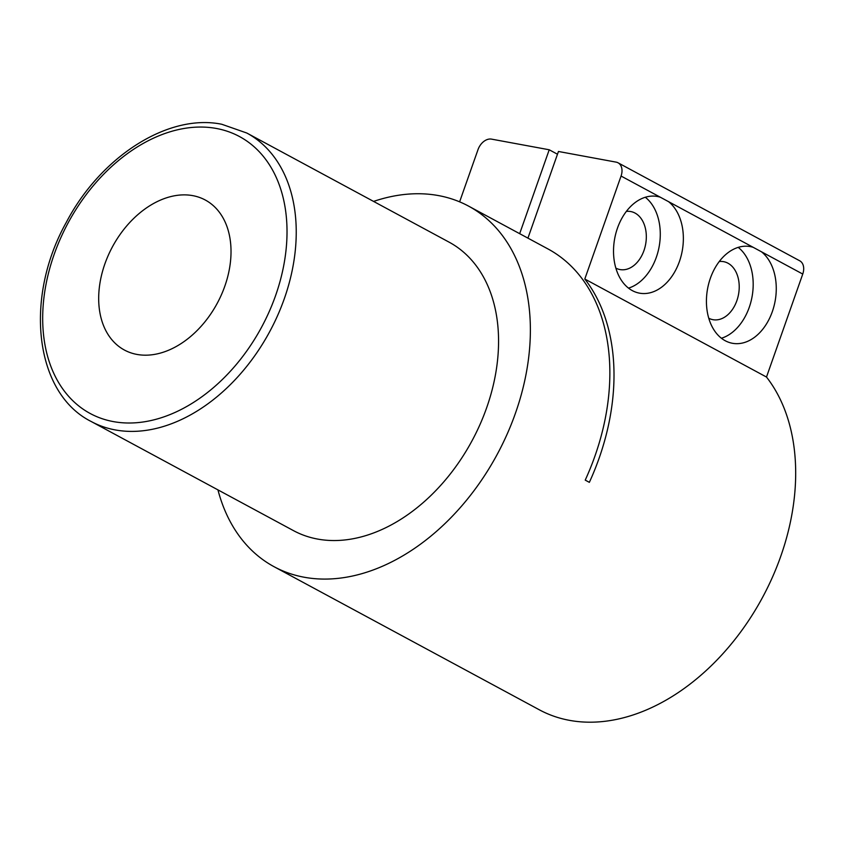 <?xml version="1.0" encoding="UTF-8"?>
<svg xmlns="http://www.w3.org/2000/svg" width="845" height="845" viewBox="0 0 845 845"><rect width="100%" height="100%" fill="white"/><g stroke="black" fill="none" stroke-linecap="round" stroke-linejoin="round"><path stroke-width="1.27" d="M753.18 247.321A49.168 34.328 100.5 0 0 750.275 246.592A49.168 34.328 100.5 0 0 710.381 278.227A49.168 34.328 100.5 0 0 732.425 343.281A49.168 34.328 100.5 0 0 772.319 311.647A49.168 34.328 100.5 0 0 761.472 251.789L660.283 197.202A49.168 34.328 100.5 0 0 657.368 196.473A49.168 34.328 100.5 0 0 617.473 228.118A49.168 34.328 100.5 0 0 639.517 293.162A49.168 34.328 100.5 0 0 679.412 261.527A49.168 34.328 100.5 0 0 668.575 201.67M721.419 338.243A49.168 34.328 100.5 0 0 749.24 307.379A49.168 34.328 100.5 0 0 738.203 247.374M628.522 288.124A49.168 34.328 100.5 0 0 656.333 257.26A49.168 34.328 100.5 0 0 645.295 197.255M192.808 195.649A85.218 59.52 -61.7 0 0 108.318 255.243A85.218 59.52 -61.7 0 0 124.395 350.031A85.218 59.52 -61.7 0 0 136.901 354.414A85.218 59.52 -61.7 0 0 221.39 294.82A85.218 59.52 -61.7 0 0 205.314 200.033A85.218 59.52 -61.7 0 0 192.808 195.649M317.551 539.057A163.888 114.455 -61.7 0 0 480.034 424.454A163.888 114.455 -61.7 0 0 449.117 242.166L246.793 133.024A163.888 114.455 118.3 0 1 277.709 315.312A163.888 114.455 118.3 0 1 115.226 429.915A163.888 114.455 118.3 0 1 91.175 421.497L293.5 530.639A163.888 114.455 -61.7 0 0 317.551 539.057M217.947 489.878A204.849 143.069 -61.7 0 0 274.055 566.699A204.849 143.069 -61.7 0 0 304.115 577.219A204.849 143.069 -61.7 0 0 507.211 433.971A204.849 143.069 -61.7 0 0 468.563 206.106A204.849 143.069 -61.7 0 0 438.502 195.586A204.849 143.069 -61.7 0 0 373.564 201.416M274.055 566.699L539.342 709.811A204.849 143.069 -61.7 0 0 569.403 720.331A204.849 143.069 -61.7 0 0 758.757 604.217A204.849 143.069 -61.7 0 0 766.489 377.039L802.75 274.055L761.472 251.789M660.283 197.202L621.064 176.045L584.803 279.03L766.489 377.039M584.803 279.03A204.849 143.069 118.3 0 1 589.356 482.347L585.226 480.118A204.849 143.069 118.3 0 0 548.056 248.99L468.563 206.106M626.335 211.408A29.501 20.597 -79.5 0 1 630.729 211.546A29.501 20.597 -79.5 0 1 643.953 250.585A29.501 20.597 -79.5 0 1 620.008 269.566A29.501 20.597 -79.5 0 1 615.868 268.129M719.243 261.527A29.501 20.597 -79.5 0 1 723.626 261.665A29.501 20.597 -79.5 0 1 736.851 300.704A29.501 20.597 -79.5 0 1 712.916 319.685A29.501 20.597 -79.5 0 1 708.775 318.248M621.064 176.045A13.108 9.158 -61.7 0 0 618.065 162.81L799.74 260.809A13.108 9.158 118.3 0 1 802.75 274.055M618.065 162.81A13.108 9.158 -61.7 0 0 616.142 162.134L558.45 151.477L527.935 238.132M519.675 233.674L549.218 149.776L491.536 139.129A13.108 9.158 -61.7 0 0 478.006 149.628L459.617 201.839M549.218 149.776L557.478 154.234M113.251 421.581A157.328 109.882 -61.7 0 0 275.618 295.486A157.328 109.882 -61.7 0 0 216.457 128.482A157.328 109.882 -61.7 0 0 54.091 254.577A157.328 109.882 -61.7 0 0 113.251 421.581M246.793 133.024L221.781 124.268C168.06 113.23 100.597 156.726 66.311 222.351C23.977 297.926 34.476 393.031 91.175 421.497"/></g></svg>
